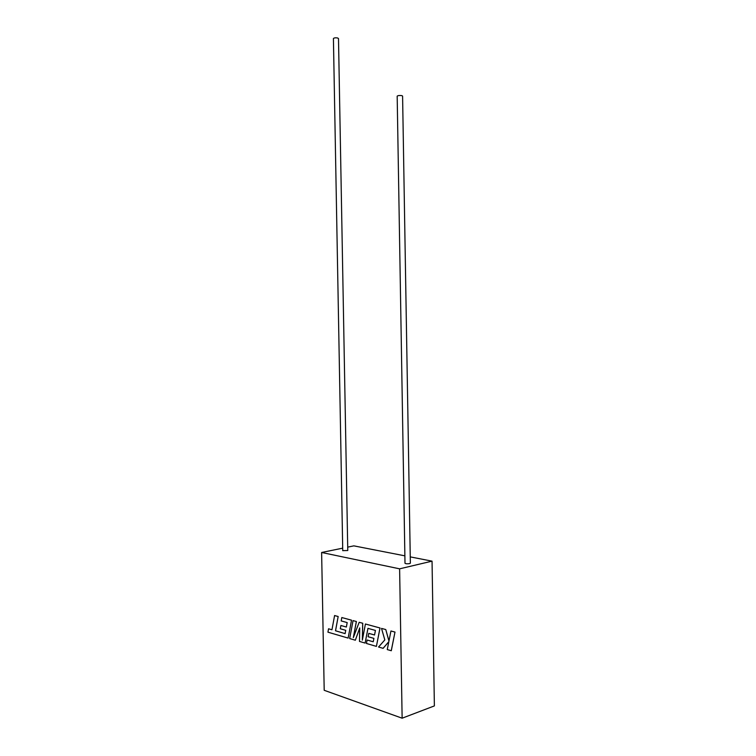<?xml version="1.0" encoding="UTF-8"?>
<svg xmlns="http://www.w3.org/2000/svg" width="756" height="756" viewBox="0 0 756 756"><rect width="100%" height="100%" fill="white"/><g stroke="black" fill="none" stroke-linecap="round" stroke-linejoin="round"><path stroke-width="1.13" d="M333.415 38.613L333.415 38.537C334.086 37.838 335.503 37.649 337.658 37.98L338.499 38.575L347.769 550.519L342.742 550.633M397.174 96.22L397.174 96.144C397.968 95.511 399.508 95.341 401.814 95.615L402.589 96.078L410.357 563.173L409.601 563.617C407.342 563.948 405.811 563.834 404.999 563.296L404.999 563.229M399.612 568.833L321.621 552.485L324.201 690.294L402.135 718.2L399.612 568.833L432.045 561.15L410.253 556.888M404.876 555.84L353.855 545.86L347.713 547.127M321.621 552.485L342.704 548.157M402.135 718.2L434.379 705.915L432.045 561.15M345.123 633.613L335.541 630.788L338.168 616.518L334.596 615.535L331.95 629.767L328.558 628.784L327.943 632.167L348.119 638.083L351.531 620.175L341.806 617.539L341.183 620.922L347.184 622.585L346.361 627.026L340.899 625.486L340.295 628.765L345.747 630.324L345.123 633.641L335.541 630.788M335.494 630.797L338.168 616.518M338.121 616.527L334.558 615.545M331.95 629.767L328.558 628.784M348.119 638.083L351.531 620.175M351.483 620.185L341.806 617.539M346.361 627.026L340.899 625.486M355.348 640.209L359.743 627.896L359.487 641.428L365.12 643.072L367.945 628.349L375.42 630.428L374.551 634.993L368.758 633.358L368.115 636.732L373.899 638.385L373.228 641.778L367.104 640.011L366.443 643.469L376.403 646.389L379.994 627.99L365.422 624.002L362.341 640.162L362.691 623.256L359.176 622.292L353.317 637.62L356.35 621.517L353.043 620.61L349.669 638.546L355.348 640.209L359.743 628.009M365.12 643.072L367.983 628.359M374.551 634.964L368.758 633.358M373.228 641.759L367.104 640.011M376.403 646.389L380.032 627.981L365.422 624.002M362.389 639.907L362.738 623.237L359.176 622.292M353.392 637.402L356.397 621.508L353.043 620.61M383.065 648.346L388.82 641.674L387.261 649.574L391.287 650.736L394.991 632.073L390.946 630.986L388.953 641.107L385.777 629.55L381.525 628.406L384.813 639.926L378.548 647.023L383.112 648.336L388.811 641.721M391.239 650.746L394.991 632.073M394.953 632.082L390.946 630.986M388.971 641.003L385.777 629.55M385.73 629.559L381.525 628.406M333.415 38.537L342.742 550.689M397.174 96.144L404.999 563.296"/></g></svg>
